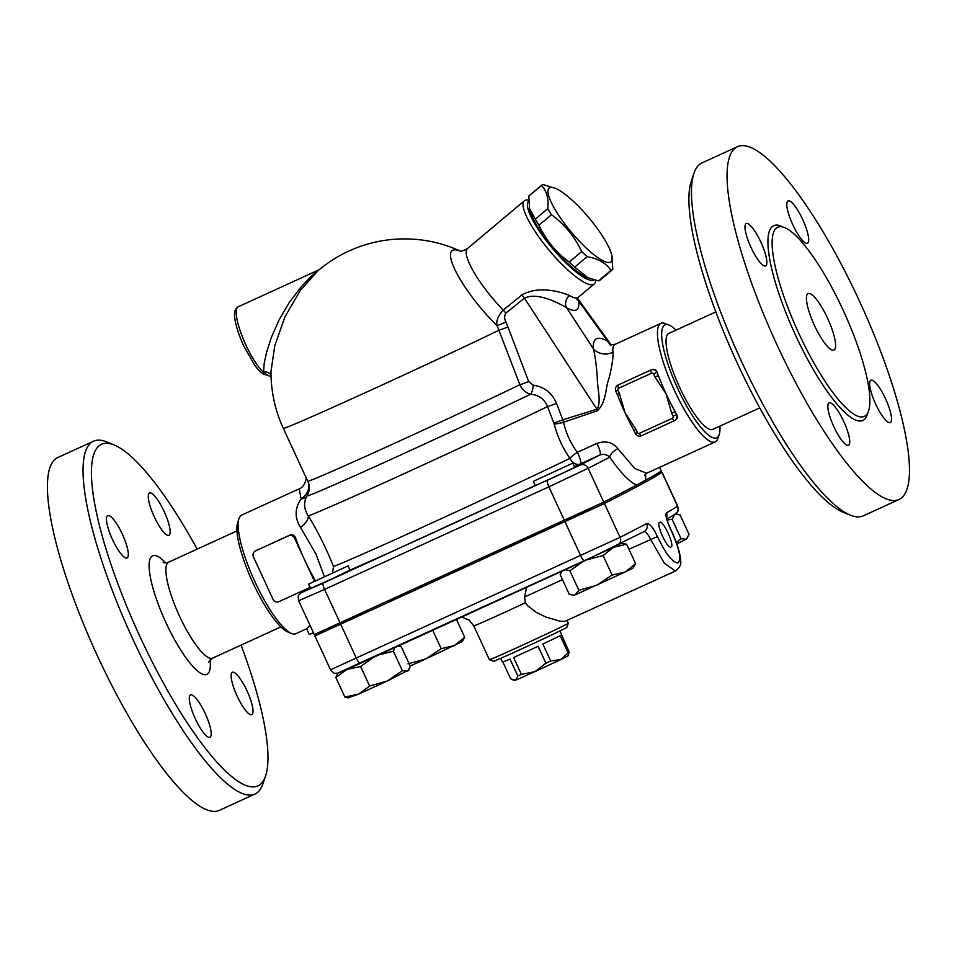 <?xml version="1.0" encoding="UTF-8"?>
<svg xmlns="http://www.w3.org/2000/svg" width="957" height="957" viewBox="0 0 957 957"><rect width="100%" height="100%" fill="white"/><g stroke="black" fill="none" stroke-linecap="round" stroke-linejoin="round"><path stroke-width="1.44" d="M864.626 416.235A104.002 24.978 -114.6 0 1 864.267 416.415A104.002 24.978 -114.6 0 1 798.282 332.199A104.002 24.978 -114.6 0 1 777.766 227.252A104.002 24.978 -114.6 0 1 843.38 310.702A104.002 24.978 -114.6 0 1 864.626 416.235M899.64 499.195A194.02 46.606 -114.6 0 1 898.97 499.53A194.02 46.606 -114.6 0 1 775.888 342.474A194.02 46.606 -114.6 0 1 737.572 146.636A194.02 46.606 -114.6 0 1 859.996 302.28A194.02 46.606 -114.6 0 1 899.64 499.195M829.025 402.933A23.279 5.598 -114.6 0 1 829.097 402.897A23.279 5.598 -114.6 0 1 843.799 421.57A23.279 5.598 -114.6 0 1 848.548 445.208A23.279 5.598 -114.6 0 1 848.464 445.244A23.279 5.598 -114.6 0 1 833.774 426.559A23.279 5.598 -114.6 0 1 829.025 402.933M760.851 242.085A23.279 5.598 -114.6 0 1 765.612 265.926A23.279 5.598 -114.6 0 1 750.994 247.42A23.279 5.598 -114.6 0 1 746.245 223.579A23.279 5.598 -114.6 0 1 760.851 242.085M807.517 243.245A23.279 5.598 -114.6 0 1 807.433 243.281A23.279 5.598 -114.6 0 1 792.743 224.608A23.279 5.598 -114.6 0 1 787.982 200.97A23.279 5.598 -114.6 0 1 788.066 200.934A23.279 5.598 -114.6 0 1 802.756 219.62A23.279 5.598 -114.6 0 1 807.517 243.245M875.679 404.093A23.279 5.598 -114.6 0 1 870.918 380.252A23.279 5.598 -114.6 0 1 885.536 398.758A23.279 5.598 -114.6 0 1 890.285 422.599A23.279 5.598 -114.6 0 1 875.679 404.093M241.056 645.114A187.811 45.111 -114.6 0 1 265.567 775.971A187.811 45.111 -114.6 0 1 258.498 785.601A187.811 45.111 -114.6 0 1 129.865 613.832A187.811 45.111 -114.6 0 1 114.194 444.993A187.811 45.111 -114.6 0 1 197.154 549.127M247.002 690.798A23.279 5.598 -114.6 0 1 251.751 714.64A23.279 5.598 -114.6 0 1 237.145 696.134A23.279 5.598 -114.6 0 1 232.384 672.293A23.279 5.598 -114.6 0 1 247.002 690.798M149.448 493.011A23.279 5.598 -114.6 0 1 149.531 492.975A23.279 5.598 -114.6 0 1 164.221 511.648A23.279 5.598 -114.6 0 1 168.97 535.274A23.279 5.598 -114.6 0 1 168.899 535.322A23.279 5.598 -114.6 0 1 154.209 516.648A23.279 5.598 -114.6 0 1 149.448 493.011M112.459 539.461A23.279 5.598 -114.6 0 1 107.71 515.62A23.279 5.598 -114.6 0 1 122.317 534.114A23.279 5.598 -114.6 0 1 127.078 557.967A23.279 5.598 -114.6 0 1 112.459 539.461M210.014 737.237A23.279 5.598 -114.6 0 1 209.93 737.285A23.279 5.598 -114.6 0 1 195.24 718.611A23.279 5.598 -114.6 0 1 190.479 694.973A23.279 5.598 -114.6 0 1 190.563 694.938A23.279 5.598 -114.6 0 1 205.253 713.611A23.279 5.598 -114.6 0 1 210.014 737.237M114.194 444.993L106.55 441.883A194.02 46.606 65.4 0 0 93.571 441.177A194.02 46.606 65.4 0 0 131.839 636.967A194.02 46.606 65.4 0 0 254.945 794.083A194.02 46.606 65.4 0 0 255.627 793.748A194.02 46.606 65.4 0 0 262.924 783.795L265.567 775.971M254.945 794.083L219.32 810.376A194.02 46.606 -114.6 0 1 96.214 653.26A194.02 46.606 -114.6 0 1 57.946 457.47M807.983 293.655A31.043 7.453 -114.6 0 1 808.091 293.608A31.043 7.453 -114.6 0 1 827.793 318.741A31.043 7.453 -114.6 0 1 833.918 350.071A31.043 7.453 -114.6 0 1 814.323 325.153A31.043 7.453 -114.6 0 1 807.983 293.655M693.969 173.217L691.325 181.04A187.811 45.111 65.4 0 0 736.136 360.657A187.811 45.111 65.4 0 0 842.698 512.019L850.342 515.141A194.02 46.606 -114.6 0 1 740.263 358.767A194.02 46.606 -114.6 0 1 693.969 173.217A194.02 46.606 -114.6 0 1 701.936 162.929L737.572 146.636M712.965 429.274A52.779 12.68 -114.6 0 1 712.786 429.37A52.779 12.68 -114.6 0 1 679.303 386.64A52.779 12.68 -114.6 0 1 668.883 333.383L715.836 311.898M898.97 499.53L863.334 515.835A194.02 46.606 -114.6 0 1 850.342 515.141M394.834 647.614L393.387 651.215L402.395 670.725L407.598 671.204L410.362 666.407L401.354 646.896L398.351 646.023M347.846 697.916L344.843 697.043L358.468 694.184L347.846 697.916M373.314 657.459L360.622 666.527L347.008 669.386L335.835 677.532L344.843 697.043M335.835 677.532L337.785 673.226L339.699 672.556M653.117 475.964L661.921 472.387A931.328 14.63 155.2 0 1 604.417 503.526L315.056 635.867A931.328 14.63 155.2 0 1 323.203 630.878M502.915 662.1L510.667 678.86L515.548 680.248L513.036 680.104M521.421 674.41L534.975 671.623L515.548 680.248L517.833 676.001L521.421 674.41L513.61 657.507L538.121 646.298L545.933 663.201L550.67 660.988L560.646 659.624L569.164 652.004L567.991 655.88L560.646 659.624L534.975 671.623L545.933 663.201M550.67 660.988L542.858 644.085L560.204 635.723L568.015 652.626M559.893 630.962L569.164 652.004M500.714 658.308L502.509 662.196L510.021 659.098L517.833 676.001M671.084 546.961C667.627 549.773 655.557 523.635 659.708 522.343L659.732 522.331C662.962 519.627 675.032 545.765 671.084 546.961L671.013 546.997M305.869 477.005C306.874 478.201 304.493 487.448 299.242 488.776L301.084 498.884A15.527 13.29 151.2 0 0 307.879 481.239L306.3 478.093M553.852 423.006A9.319 0.61 159.2 0 0 562.788 419.812L556.531 403.352A9.319 0.61 159.1 0 1 547.524 406.569A150.56 2.369 -24.8 0 1 409.512 471.203A150.56 2.369 -24.8 0 1 308.333 515.943C303.871 509.076 303.393 502.449 306.91 496.061A140.607 2.213 -24.8 0 0 392.597 458.666A140.607 2.213 -24.8 0 0 530.692 394.164C538.935 395.05 544.545 399.189 547.524 406.569L554.163 423.963C557.393 436.44 562.656 447.9 569.941 458.355A150.56 2.369 155.2 0 1 435.459 521.326A150.56 2.369 155.2 0 1 333.514 566.544C326.17 548.134 317.772 531.279 308.333 515.943A15.527 7.477 148.6 0 1 300.498 527.391C294.493 517.845 294.684 508.346 301.084 498.884A15.527 9.127 -149.1 0 0 306.91 496.061A15.527 15.503 85.9 0 0 307.879 481.239A133.49 2.093 155.2 0 0 388.889 445.878A133.49 2.093 155.2 0 0 519.866 384.726A9.319 0.61 159.3 0 0 528.695 381.592L507.952 326.983A9.319 0.622 -20.9 0 1 498.884 330.237L519.866 384.726C522.307 389.882 525.919 393.028 530.692 394.164A9.319 2.428 97.3 0 0 533.348 385.216L528.695 381.592M333.514 566.544L332.498 572.729M300.498 527.391L315.954 553.983L324.339 576.497M310.08 587.395L279.049 601.582A4.653 4.522 61.6 0 1 272.984 599.238L253.449 556.974A4.653 4.522 61.6 0 1 255.615 550.861L288.5 535.824A4.653 4.522 61.6 0 1 294.565 538.169L295.474 537.678A65.196 15.659 65.4 0 0 304.326 559.307A65.196 15.659 65.4 0 0 315.439 580.696M572.824 463.116L574.774 467.339L555.192 476.765L535.322 485.57L533.372 481.347L572.824 463.116L533.372 481.347M348.037 565.922L349.987 570.145L330.404 579.571L310.535 588.376L308.585 584.153L348.037 565.922L308.585 584.153M310.08 625.483L306.575 628.701L309.243 634.479L313.429 632.756M306.611 628.785L295.916 633.678A65.196 15.659 -114.6 0 1 291.538 633.45A65.196 15.659 -114.6 0 1 254.993 581.868A65.196 15.659 -114.6 0 1 238.999 518.562A65.196 15.659 -114.6 0 1 241.678 515.105L299.242 488.788M255.352 550.993L289.827 535.107C292.483 534.269 294.361 535.13 295.474 537.678M319.1 269.79L311.145 276.394L300.797 287.291L289.086 302.795L279.061 319.973L271.202 337.809L266.584 352.236L264.156 363.72L263.57 372.285A6.209 5.515 170.5 0 1 271.058 375.527M306.324 478.141L283.332 428.377A133.49 133.49 0 0 1 271.022 371.304L274.767 345.764L284.947 316.851L300.271 290.473L317.939 270.759M263.57 372.285L267.266 374.988C263.618 375.084 259.383 371.747 254.574 364.952L243.688 345.86C235.996 328.73 234.166 317.903 234.609 313.836C234.621 310.511 235.829 308.154 238.245 306.766A37.251 8.948 -114.6 0 0 245.853 344.915A37.251 8.948 -114.6 0 0 263.57 372.285M460.161 251.081A62.576 14.774 50 0 0 452.613 250.375A62.576 14.774 50 0 0 497.006 325.619A9.319 0.718 156.8 0 0 505.942 322.042C504.255 318.944 504.207 315.989 505.798 313.202L524.412 298.177C537.786 291.67 559.067 303.489 566.508 307.604C575.671 312.867 579.715 310.678 578.626 301.048L577.49 298.321M541.638 185.263L529.161 195.742A55.099 13.003 50 0 0 528.898 195.994L529.496 208.53L535.274 219.153A55.099 13.003 50 0 0 538.97 225.206C545.909 240.123 555.993 252.409 569.2 262.062A55.099 13.003 50 0 0 574.667 267.159L587.909 277.769L598.532 280.856A55.099 13.003 50 0 0 600.039 280.138L612.516 269.659A55.099 13.003 -130 0 1 611.009 270.376C606.188 263.175 598.233 258.617 587.143 256.679A55.099 13.003 -130 0 1 581.677 251.583C574.738 236.666 564.666 224.381 551.447 214.727A55.099 13.003 -130 0 1 547.751 208.674C548.768 198.314 546.638 190.599 541.387 185.514A55.099 13.003 -130 0 1 541.638 185.263A55.099 13.003 -130 0 1 542.164 184.904A55.099 13.003 -130 0 1 543.145 184.557L555.67 188.445A48.113 11.364 50 0 0 549.593 187.787A48.113 11.364 50 0 0 577.478 239.178A48.113 11.364 50 0 0 611.81 255.292A48.113 11.364 50 0 0 588.782 217.634A48.113 11.364 50 0 0 555.67 188.445M587.909 277.769L586.007 276.968A48.113 11.364 -130 0 1 552.895 247.767A48.113 11.364 -130 0 1 529.867 210.109L529.496 208.53M611.81 255.292L612.779 269.419A55.099 13.003 -130 0 1 612.516 269.659M598.532 280.856L611.009 270.376M574.667 267.159L587.143 256.679M569.2 262.062L581.677 251.583M538.97 225.206L551.447 214.727M535.274 219.153L547.751 208.674M528.898 195.994L541.387 185.514M594.261 279.899A51.223 12.094 -130 0 1 589.859 280.114A51.223 12.094 -130 0 1 547.057 241.69A51.223 12.094 -130 0 1 528.695 201.197M393.387 651.215L379.128 654.803M369.641 686.037L387.238 681.025L358.468 694.184L369.641 686.037L360.622 666.527M408.926 669.984L387.238 681.025L402.395 670.725M562.249 571.054L560.156 574.607L569.164 594.118L572.8 595.122L575.241 594.823L578.877 590.254L596.713 585.289L612.109 575.049L625.088 572.035L575.241 594.823L572.8 595.122M583.782 561.209L569.87 570.743L565.168 569.714M611.188 548.397L613.628 547.237L603.089 555.538L586.725 559.857M621.847 543.097L626.608 544.21L613.628 547.237L621.619 543.205M635.627 563.721L633.199 567.908L625.088 572.035L635.627 563.721L626.608 544.21M673.967 514.878L674.841 514.423L672.077 519.22L667.196 520.082M687.616 537.99L686.289 539.21L689.052 534.413L680.044 514.902L675.343 513.969M676.372 542.631L681.085 538.731L686.289 539.21L676.826 543.887M569.87 570.743L578.877 590.254M603.089 555.538L612.109 575.049M672.077 519.22L681.085 538.731M610.626 548.672L617.409 545.346A6.209 5.742 -117 0 0 620.04 537.332L330.548 669.792C335.74 675.546 334.711 672.615 337.223 673.333L610.626 548.672M407.993 663.871L425.829 658.918L410.17 665.976M454.204 645.652L464.731 637.35L462.315 641.525L425.829 658.918L441.225 648.679L454.204 645.652M456.453 619.43L464.731 637.35M399.5 645.485L399.894 646.346M432.72 630.292L441.225 648.679M593.603 508.083L554.151 526.314M648.858 478.38L646.346 479.78M368.816 610.889L329.364 629.12M310.343 587.191L300.917 592.909C299.338 595.517 297.424 593.196 298.656 600.757L314.279 634.575L603.759 502.114A931.328 14.63 -24.8 0 0 636.632 485.043L645.556 480.211A931.328 14.63 -24.8 0 0 661.263 470.988L659.744 467.279M526.625 587.347L524.615 596.977L525.321 602.79L527.69 605.781L536.518 612.54L545.837 617.014L559.606 621.141L564.606 621.476L675.403 571.042C679.685 567.728 681.42 564.211 680.606 560.467C681.049 557.668 677.783 543.612 670.737 529.257C668.429 524.364 667.053 520.285 666.598 517.031L666.407 517.916M643.834 531.685C645.76 531.398 647.985 533.97 650.545 539.377L664.421 563.302L675.403 571.042M567.07 620.591L568.302 623.246A43.46 0.682 155.2 0 1 568.302 623.258A43.46 0.682 155.2 0 1 567.214 623.928A43.46 0.682 155.2 0 1 524.663 644.157A43.46 0.682 155.2 0 1 489.41 659.72A43.46 0.682 155.2 0 1 489.398 659.708L473.775 625.89A43.46 0.682 -24.8 0 0 525.321 602.79M661.921 472.387L677.544 506.205A6.209 6.185 56 0 1 675.403 513.933C676.982 511.325 678.896 513.646 677.676 506.086L677.544 506.205A931.328 14.63 155.2 0 1 666.443 512.868A6.209 6.089 60.6 0 1 666.646 517.617M666.443 512.868C665.187 514.818 666.586 520.333 670.666 529.412C679.422 548.636 681.815 559.845 677.843 563.027C672.328 562.273 665.534 553.457 657.459 536.566C653.2 527.546 649.588 523.228 646.645 523.587A6.209 5.945 62.2 0 1 644.121 531.542L584.667 560.802A6.209 1.495 -114.6 0 1 584.667 560.802A6.209 1.495 -114.6 0 1 580.767 555.861L565.144 522.043M489.41 659.72L493.525 661.227A40.361 0.634 -24.8 0 0 526.266 646.788A40.361 0.634 -24.8 0 0 565.778 627.995A40.361 0.634 -24.8 0 0 566.783 627.373L568.302 623.258M388.901 600.948A119.517 1.878 -24.8 0 0 553.816 525.596M314.434 581.186L294.565 538.169M651.55 373.194A3.11 0.742 -114.6 0 1 650.904 370.024L618.019 385.061A3.11 0.742 65.4 0 0 618.653 388.231L651.55 373.194A1.555 1.507 61.6 0 1 653.571 373.972L654.995 377.07L658.392 375.455A65.196 15.659 65.4 0 0 666.072 393.853A65.196 15.659 65.4 0 0 675.068 411.546L671.67 413.149L673.094 416.247L676.491 414.632L675.068 411.546A65.196 15.659 65.4 0 0 676.743 414.501C677.963 416.953 677.377 418.915 675.008 420.374M635.388 433.437L637.47 432.54L636.046 429.442L624.969 412.658A65.196 15.659 -114.6 0 1 618.162 396.593A65.196 15.659 -114.6 0 1 617.289 394.284L619.37 393.363L617.935 390.265A1.555 1.507 61.6 0 1 618.653 388.231M654.995 377.07L666.072 393.853L671.67 413.149M636.046 429.442L633.953 430.339A65.196 15.659 -114.6 0 1 632.756 428.162A65.196 15.659 -114.6 0 1 624.969 412.658L619.37 393.363M657.22 372.225A65.196 15.659 65.4 0 0 658.392 375.455L656.969 372.369A4.653 4.522 -118.4 0 0 650.904 370.024L651.573 369.653C654.229 368.816 656.107 369.677 657.22 372.225L653.571 373.972M618.689 384.69L618.019 385.061A4.653 4.522 -118.4 0 0 617.755 385.192L651.573 369.653M528.707 200.145L527.785 200.037A54.322 12.824 50 0 0 524.352 200.803A54.322 12.824 50 0 0 543.935 243.808A54.322 12.824 50 0 0 589.261 284.456A54.322 12.824 50 0 0 593.711 284.361A54.322 12.824 50 0 0 594.225 284.002A54.322 12.824 50 0 0 595.565 280.76L595.601 280.234M594.225 284.002L577.956 297.591C576.114 298.536 573.315 297.854 569.547 295.534C561.819 292.304 539.293 284.911 521.756 295.019L503.191 310.092A9.319 2.141 -128.9 0 1 505.798 313.202M577.227 298.74A9.319 8.182 172 0 0 578.626 301.048L607.563 341.075C597.3 335.572 592.574 338.132 593.388 348.755C595.146 355.813 596.45 365.478 597.3 377.728C597.048 387.394 601.774 402.407 596.929 409.189A15.527 4.127 -105.3 0 1 597.324 410.804C606.547 402.143 605.171 388.638 608.831 378.96C611.858 367.069 613.258 358.145 613.042 352.212C612.456 347.881 613.246 345.214 615.399 344.185L660.976 323.334A65.196 15.659 65.4 0 0 674.29 390.097A65.196 15.659 65.4 0 0 715.202 441.907A65.196 15.659 65.4 0 0 717.894 438.45L719.209 434.538A62.085 14.917 -114.6 0 1 677.688 388.482A62.085 14.917 -114.6 0 1 669.17 325.129A62.085 14.917 -114.6 0 1 676.025 330.105M569.547 295.534A9.319 7.955 -58.8 0 0 566.508 307.604L593.388 348.755A15.527 13.841 174.2 0 0 613.042 352.212M521.756 295.019A9.319 2.141 -128.9 0 1 524.412 298.177L596.929 409.189L562.788 419.812L563.529 422.24L597.324 410.804M524.352 200.803L467.518 248.521A54.322 12.824 -130 0 0 503.191 310.092C498.059 315.858 495.989 321.026 497.006 325.619A121.695 117.233 82.9 0 1 498.884 330.237A133.49 2.093 -24.8 0 1 364.617 392.992A133.49 2.093 -24.8 0 1 283.332 428.377M554.163 423.963A9.319 1.878 166.2 0 0 563.529 422.24C566.054 433.294 570.647 443.318 577.31 452.326A9.319 2.237 -114.6 0 1 580.289 463.93L599.836 454.994A9.319 2.237 65.4 0 0 596.869 443.39L577.31 452.326A9.319 2.105 144.5 0 0 569.941 458.355A9.319 7.058 -115.8 0 0 580.289 463.93A159.879 2.512 -24.8 0 1 574.499 466.729M645.556 480.211L645.724 473.835M644.551 475.234L646.693 473.248L634.802 468.499L617.791 448.666A9.319 4.199 -33.9 0 0 609.765 457.159C620.303 472.507 629.263 481.802 636.632 485.043M298.656 600.757L324.579 589.404A6.209 1.495 -114.6 0 1 323.299 583.064L580.301 465.042A925.12 14.534 155.2 0 0 599.836 454.994C603.616 453.809 606.929 454.539 609.765 457.159A931.328 14.63 -24.8 0 1 588.136 468.296L603.759 502.114M617.791 448.666C612.923 442.206 605.948 440.447 596.869 443.39M577.526 298.273L611.367 345.106L607.563 341.075A15.527 13.506 119.4 0 0 610.949 345.082M669.17 325.129L665.342 323.574A65.196 15.659 65.4 0 0 660.976 323.334M238.999 518.562L237.683 522.474A62.085 14.917 65.4 0 0 252.911 582.765A62.085 14.917 65.4 0 0 287.722 631.883L291.538 633.45M719.927 426.092A62.085 14.917 -114.6 0 1 719.209 434.538M782.886 227.012A107.1 25.731 65.4 0 0 788.664 319.554A107.1 25.731 65.4 0 0 863.19 420.302A107.1 25.731 65.4 0 0 867.808 412.694M212.825 658.021A52.779 12.68 -114.6 0 1 212.645 658.105A52.779 12.68 -114.6 0 1 179.162 615.375A52.779 12.68 -114.6 0 1 168.743 562.118C166.016 562.955 164.173 563.099 163.216 562.537M165.728 562.872A65.196 15.659 65.4 0 0 158.156 603.939A65.196 15.659 65.4 0 0 207.071 674.302A65.196 15.659 65.4 0 0 210.097 659.887M349.963 570.097A159.879 2.512 -24.8 0 0 535.25 485.414M323.299 583.064L301.79 592.419A925.12 14.534 155.2 0 1 309.853 587.49M340.429 672.245L360.358 663.38A6.209 1.495 -114.6 0 1 360.382 663.38A6.209 1.495 -114.6 0 1 356.483 658.44L340.859 624.634M524.615 596.977L562.489 579.655M628.94 549.258L657.459 536.566M646.645 523.587A931.328 14.63 155.2 0 1 620.04 537.332L604.417 503.526M255.615 550.861L256.943 550.143M289.827 535.107L288.5 535.824M615.853 391.162L617.935 390.265M673.094 416.247A1.555 1.507 61.6 0 1 672.376 418.281A3.11 0.742 65.4 0 0 674.326 420.745A3.11 0.742 65.4 0 0 674.338 420.745A4.653 4.522 -118.4 0 0 676.491 414.632L676.743 414.501M632.756 428.162L635.304 433.485C636.728 435.925 638.774 436.691 641.441 435.782L674.314 420.745L641.441 435.782A3.11 0.742 -114.6 0 1 641.441 435.782A3.11 0.742 -114.6 0 1 639.491 433.318A1.555 1.507 61.6 0 1 637.47 432.54M672.376 418.281L639.491 433.318M556.531 403.352C552.033 392.908 544.306 386.855 533.348 385.216M507.952 326.983A130.188 125.415 -97.1 0 0 505.942 322.042M659.588 467.351L661.263 470.988M580.301 465.042A6.209 5.742 63 0 1 588.136 468.296L548.875 486.826L564.498 520.644M300.917 592.909A6.209 6.185 56 0 1 301.79 592.419M547.583 480.474A6.209 1.495 65.4 0 0 548.875 486.826L324.579 589.404L340.202 623.222M280.856 626.907L212.645 658.105L208.71 662.017M236.965 530.92L168.743 562.118M57.922 457.482L93.547 441.189M759.738 407.885L712.786 429.37M368.923 611.128L368.529 610.267M329.471 629.359L328.981 628.306M593.711 508.323L593.22 507.246M554.259 526.553L553.792 525.537M238.245 306.766L319.363 269.647M271.513 377.333L267.266 374.988M460.257 251.093A133.49 133.49 0 0 0 317.808 270.879M562.07 571.126L561.496 571.939M675.63 513.897L677.042 514.029M461.717 617.026L469.181 620.136L473.775 625.89M666.945 519.101L675.403 513.933M360.382 663.38L584.667 560.802M662.053 472.268L677.676 506.086M314.925 635.986L330.548 669.792M618.162 396.593L615.782 391.222C614.861 388.698 615.518 386.688 617.755 385.192M674.326 420.745L675.271 420.243M576.939 299.481L578.471 297.232M610.195 344.987L615.399 344.185M646.693 473.248L715.202 441.907M459.886 251.033L459.886 251.033C460.161 251.87 462.71 251.033 467.518 248.521"/></g></svg>
